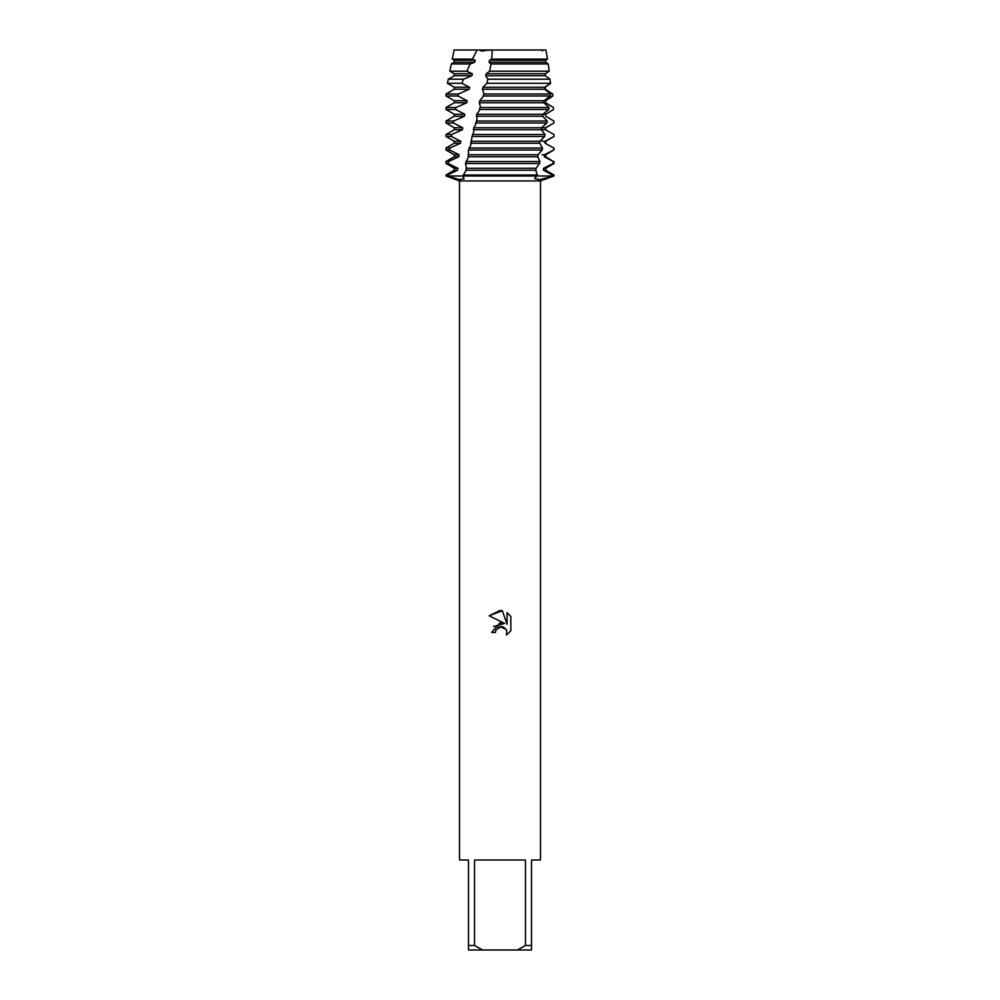 <?xml version="1.0" encoding="UTF-8"?>
<svg xmlns="http://www.w3.org/2000/svg" width="1000" height="1000" viewBox="0 0 1000 1000"><rect width="100%" height="100%" fill="white"/><g stroke="black" fill="none" stroke-linecap="round" stroke-linejoin="round"><path stroke-width="1.5" d="M483.612 51.125L480.55 50.775L492.337 50L477.113 50L545.9 50L547.513 59.112L491.65 59.112L489.55 60.263L489.05 62.237L490.975 63.95L489.663 71.213L486.188 73.763L485.7 75.738L487.863 79.212L486.825 83.312L482.925 87.263L482.45 89.237L483.913 93.688L483.125 96.475L479.762 100.763L479.312 102.737L480.35 106.487L479.212 110.738L476.7 114.262L476.95 119.312L475.5 124.975L473.738 127.762L473.725 132.162L472.013 136.488L470.75 144.987L468.562 149.987L468.137 157.863L465.45 163.487L466.388 167.512L465.8 170.875L462.825 176L464.1 178.787L459.062 179.513L447.488 176L554 176L539.5 179.6L534.6 178.538L537.362 175.012L463.025 175.012M510.825 616.45L507.075 612.663L510.825 616.45L510.838 630.825L506.475 635L506.65 630.163L503.5 627.013L501.262 626.575L496.062 629.788L495.45 632.438L491.613 632.438L500 622.85L504.637 623.413L489.175 615.788L500 610.45L502.35 610.7L507.075 624.312L507.075 612.65M525.45 945.5L517.425 950L482.575 950L474.55 945.5L474.55 860L525.45 860L525.45 945.5L531.5 945.5L531.5 860L540.5 860L540.5 180.938L554 176L554 175.012L552.575 175.012L552.513 176L447.488 176L447.55 175.012L446 175.012L454.275 170.238L454.275 168.263L446 163.487L448.387 163.487L448.562 161.513L446 161.513L454.275 156.738L458.812 156.738L459.038 154.762L449.7 149.987L449.925 148.012L446 148.012L454.275 143.238L460.487 143.238L460.75 141.263L451.388 136.488L451.65 134.512L446 134.512L454.275 129.738L462.425 129.738L462.725 127.762L453.35 122.987L453.65 121.013L446 121.013L454.275 116.237L464.525 116.237L464.837 114.262L455.538 109.488L455.887 107.513L446 107.513L454.275 102.737L466.788 102.737L467.137 100.763L457.987 95.988L458.363 94.012L446 94.012L454.275 89.237L469.25 89.237L469.625 87.263L461.875 83.312L463.537 79.212L448.263 79.212L454.275 75.738L471.912 75.738L472.325 73.763L466.912 71.213L470.15 63.95L451.312 63.95L454.275 62.237L474.738 62.237L475.163 60.263L472.425 59.112L477.113 50L454.1 50L545.9 50M446 175.012L446 176L459.5 180.938L540.5 180.938M495.45 632.438L495.838 630.3M506.475 635L510.825 630.825M504.637 623.413L493.537 626.6M497.925 627.625L499.963 626.725M500 626.712L506.275 629.412M502.35 610.7L489.175 615.788M446 176L447.488 176L446 176M459.5 180.938L459.5 860L468.5 860L468.5 950L482.575 950M517.425 950L531.5 950L531.5 945.5M468.5 945.5L474.55 945.5M454.275 168.263L457.688 168.263L448.387 163.487M550.262 81.737L550.65 83.312L545.262 87.263L545.337 89.237L552.712 94.012L552.837 95.988L545.625 100.763L545.65 102.737L553.45 107.513L553.525 109.488L545.712 114.262L545.712 116.237L553.875 121.013L553.913 122.987L545.538 127.762L545.5 129.738L554 134.512L554 136.488L545.1 141.263L545.013 143.238L553.8 148.012L553.737 149.987L544.425 154.762L544.312 156.738L553.312 161.513L553.212 163.487L554 163.487L545.725 168.263L545.725 170.238L554 175.012M553.212 163.487L543.538 168.263L545.725 168.263M454.275 170.238L457.525 170.238L457.975 168.263M543.538 168.263L543.387 170.238L545.725 170.238M465.45 163.487L539.562 163.487L539.95 161.513L465.887 161.513M447.55 175.012L457.525 170.238M543.387 170.238L552.575 175.012M448.562 161.513L458.812 156.738M544.312 156.738L545.725 156.738L553.312 161.513M454.275 156.738L454.275 154.762L459.038 154.762M542.025 154.762L545.725 154.762L545.725 156.738M454.275 154.762L446 149.987L449.7 149.987M553.737 149.987L545.725 154.762M468.562 149.987L542.163 149.987L542.537 148.012L469.05 148.012M449.925 148.012L460.487 143.238M545.013 143.238L553.8 148.012M454.275 143.238L454.275 141.263L460.75 141.263M542.025 141.263L545.725 141.263L545.725 143.238M454.275 141.263L446 136.488L451.388 136.488M542.025 129.738L545.5 129.738L554 134.512L554 136.488L545.725 141.263M472.013 136.488L544.663 136.488L545.013 134.512L472.537 134.512M451.65 134.512L462.425 129.738M454.275 129.738L454.275 127.762L462.725 127.762M542.025 127.762L545.725 127.762L545.725 129.738M454.275 127.762L446 122.987L453.35 122.987M549.412 125.638L545.725 127.762M475.662 122.987L546.875 122.987L547.175 121.013L476.2 121.013M453.65 121.013L464.525 116.237M545.712 116.237L546.45 116.662M454.275 116.237L454.275 114.262L464.837 114.262M547.175 121.013L542.712 116.237L542.888 114.262L545.725 114.262L545.725 116.237M454.275 114.262L446 109.488L455.538 109.488M479.412 109.488L548.775 109.488L549.025 107.513L479.963 107.513M455.887 107.513L466.788 102.737M454.275 102.737L454.275 100.763L467.137 100.763M454.275 100.763L446 95.988L457.987 95.988M483.237 95.988L550.388 95.988L550.6 94.012L483.812 94.012M458.363 94.012L469.25 89.237M454.275 89.237L454.275 87.263L469.625 87.263M454.275 87.263L447.438 83.312L461.875 83.312M486.825 83.312L550.4 83.312L550.025 79.212L487.863 79.212M463.537 79.212L471.912 75.738M454.275 75.738L454.275 73.763L472.325 73.763M454.275 73.763L449.862 71.213L466.912 71.213M489.663 71.213L549.175 71.213L548.237 63.95L490.975 63.95M470.15 63.95L474.738 62.237M454.275 62.237L454.275 60.263L475.163 60.263M454.275 60.263L452.275 59.112L472.425 59.112M492.337 50L491.65 59.112M537.362 175.012L535.825 170.525L536.163 168.075L539.562 163.487M539.95 161.513L537.775 156.738L538.062 154.762L542.163 149.987M542.537 148.012L539.675 143.238L539.938 141.263L544.663 136.488M545.013 134.512L541.337 129.738L541.562 127.762L546.875 122.987M476.7 114.262L542.888 114.262L548.775 109.488M549.025 107.513L543.812 102.737L543.962 100.763L550.388 95.988M550.6 94.012L544.675 89.237L544.788 87.263L550.4 83.312M550.025 79.212L545.288 75.738L545.35 73.763L549.175 71.213M548.237 63.95L545.638 62.237L545.662 60.263L547.513 59.112M486.188 73.763L545.35 73.763M485.7 75.738L545.288 75.738M482.925 87.263L544.788 87.263M482.45 89.237L544.675 89.237M479.762 100.763L543.962 100.763M479.312 102.737L543.812 102.737M476.262 116.237L542.712 116.237M473.738 127.762L541.562 127.762M473.325 129.738L541.337 129.738M470.95 141.263L539.938 141.263M470.562 143.238L539.675 143.238M468.438 154.762L538.062 154.762M468.1 156.738L537.775 156.738M465.825 170.238L535.875 170.238M466.15 168.263L536.15 168.263M489.55 60.263L545.662 60.263M489.05 62.237L545.638 62.237M542.288 50L542.35 51M454.1 50L452.275 59.112M451.312 63.95L449.862 71.213M448.263 79.212L447.438 83.312M446 94.012L446 95.988M446 107.513L446 109.488M446 121.013L446 122.987M446 134.512L446 136.488M554 148.012L554 149.987M446 148.012L446 149.987M554 161.513L554 163.487M446 161.513L446 163.487"/></g></svg>

